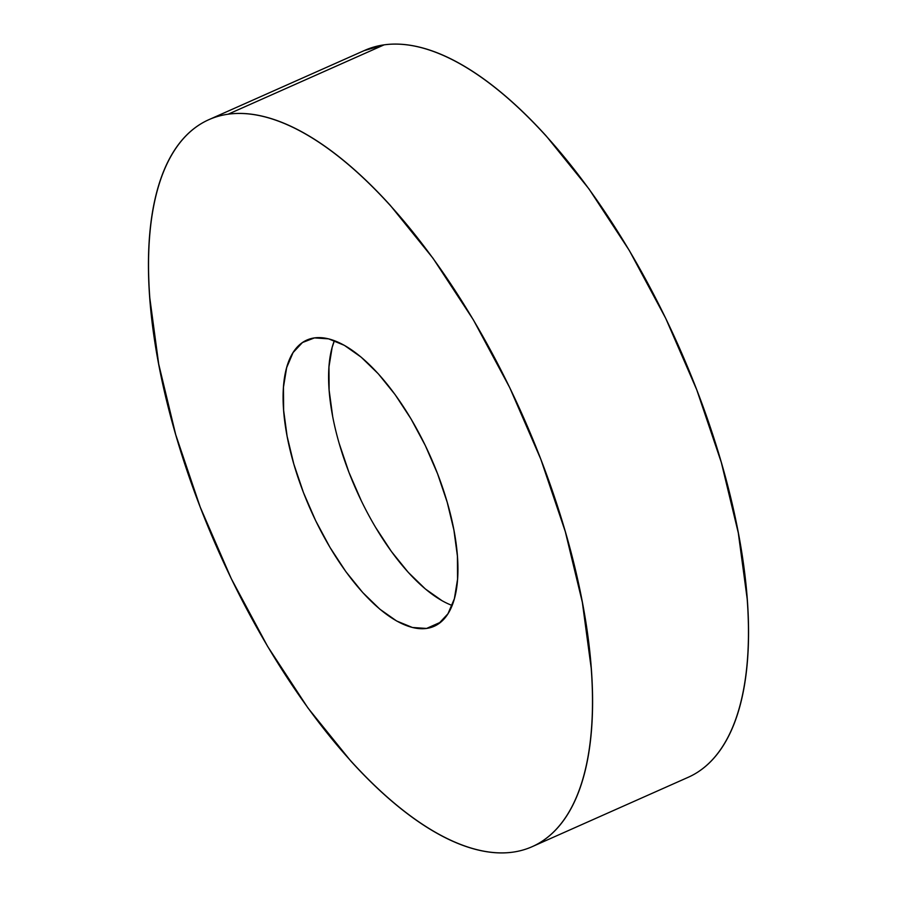 <?xml version="1.0" encoding="UTF-8"?>
<svg xmlns="http://www.w3.org/2000/svg" width="897" height="897" viewBox="0 0 897 897"><rect width="100%" height="100%" fill="white"/><g stroke="black" fill="none" stroke-linecap="round" stroke-linejoin="round"><path stroke-width="1.35" d="M228.141 114.199A397.82 166.517 66 0 1 532.033 437.299A397.82 166.517 66 0 1 532.134 846.69A397.82 166.517 66 0 1 512.893 852.15C501.715 853.72 489.728 852.912 476.935 849.728C464.141 846.544 450.787 841.05 436.884 833.223C422.98 825.408 408.774 815.418 394.288 803.264C379.79 791.109 365.292 777.026 350.772 761.004L308.019 708.069L267.665 646.49L231.269 578.632L200.222 507.108L175.711 434.664L158.702 364.092L149.821 298.084C148.263 277.072 148.128 257.439 149.418 239.196C150.718 220.954 153.421 204.449 157.524 189.682C161.628 174.915 167.055 162.166 173.805 151.447C180.555 140.717 188.505 132.218 197.654 125.95C206.792 119.682 216.962 115.769 228.141 114.199C239.32 112.618 251.306 113.426 264.099 116.61C276.893 119.794 290.236 125.3 304.15 133.115C318.054 140.941 332.249 150.92 346.747 163.075C361.233 175.229 375.742 189.312 390.262 205.335L433.016 258.269L473.358 319.848L509.765 387.706L540.813 459.23L565.312 531.674L582.332 602.257L591.213 668.254C592.771 689.277 592.906 708.91 591.605 727.153C590.316 745.396 587.613 761.901 583.51 776.667C579.406 791.434 573.979 804.183 567.229 814.902C560.468 825.621 552.518 834.12 543.38 840.388C534.231 846.656 524.072 850.58 512.893 852.15A397.82 166.517 66 0 1 209.001 529.051A397.82 166.517 66 0 1 208.9 119.66A397.82 166.517 66 0 1 228.141 114.199L384.107 44.85L228.141 114.199M532.134 846.69L688.1 777.34A397.82 166.517 -114 0 0 687.999 367.949A397.82 166.517 -114 0 0 384.107 44.85A397.82 166.517 -114 0 0 364.866 50.31L208.9 119.66M332.619 416.062L329.121 390.083L328.964 366.895L332.148 347.397L334.39 340.658A156.627 65.559 -114 0 0 356.098 489.583A156.627 65.559 -114 0 0 452.122 605.453M426.568 628.438A156.627 65.559 66 0 1 306.931 501.232A156.627 65.559 66 0 1 306.886 340.053A156.627 65.559 66 0 1 314.466 337.9A156.627 65.559 66 0 1 434.103 465.106A156.627 65.559 66 0 1 434.148 626.285A156.627 65.559 66 0 1 426.568 628.438L440.819 622.103L426.568 628.438L438.577 623.807L447.962 613.772L454.375 598.725L457.56 579.227L457.403 556.039L453.904 530.06L447.211 502.264L437.557 473.751L425.335 445.585L411.005 418.877L395.117 394.624L378.287 373.791L361.155 357.152L344.381 345.356L328.616 338.853L314.466 337.9L302.457 342.531L293.072 352.566L286.659 367.624L283.474 387.123L283.631 410.299L287.118 436.29L293.824 464.074L303.466 492.599L315.688 520.753L330.029 547.473L345.906 571.714L362.747 592.558L379.868 609.198L396.642 620.993L412.407 627.485L426.568 628.438M699.346 771.05C708.495 764.782 716.445 756.283 723.195 745.553C729.945 734.834 735.372 722.085 739.476 707.318C743.579 692.551 746.282 676.046 747.582 657.804C748.872 639.561 748.737 619.928 747.179 598.916L738.298 532.908L721.289 462.336L696.778 389.892L665.731 318.368L629.335 250.51L588.981 188.931L546.228 135.996C531.708 119.974 517.21 105.891 502.712 93.737C488.226 81.582 474.02 71.592 460.116 63.777C446.213 55.95 432.859 50.456 420.065 47.272C407.272 44.088 395.285 43.28 384.107 44.85L364.182 50.624M442.131 600.766L425.369 588.97L408.236 572.331L391.406 551.487L375.518 527.245M361.188 500.526L348.955 472.371L339.313 443.847"/></g></svg>
